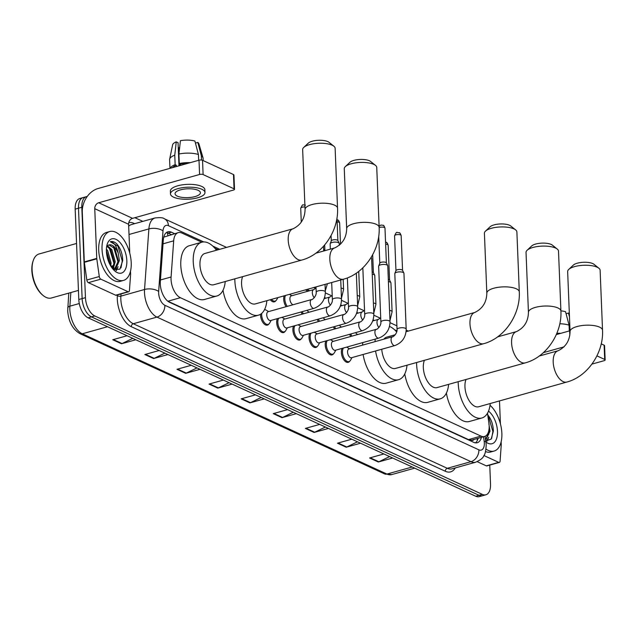 <?xml version="1.0" encoding="UTF-8"?>
<svg xmlns="http://www.w3.org/2000/svg" width="637" height="637" viewBox="0 0 637 637"><rect width="100%" height="100%" fill="white"/><g stroke="black" fill="none" stroke-linecap="round" stroke-linejoin="round"><path stroke-width="0.96" d="M286.109 306.692A8.122 4.292 -105.7 0 1 283.704 299.294A8.122 4.292 -105.7 0 1 284.158 295.831M285.042 331.439A8.122 4.292 -105.7 0 1 283.569 332.562A8.122 4.292 -105.7 0 1 276.705 322.593A8.122 4.292 -105.7 0 1 277.366 318.635M301.213 338.876A8.122 4.292 -105.7 0 1 299.74 340.007A8.122 4.292 -105.7 0 1 292.877 330.03A8.122 4.292 -105.7 0 1 293.538 326.08M317.385 346.321A8.122 4.292 -105.7 0 1 315.904 347.452A8.122 4.292 -105.7 0 1 309.041 337.475A8.122 4.292 -105.7 0 1 309.701 333.517M333.549 353.766A8.122 4.292 -105.7 0 1 332.076 354.889A8.122 4.292 -105.7 0 1 325.212 344.92A8.122 4.292 -105.7 0 1 325.873 340.962M268.878 323.994A8.122 4.292 -105.7 0 1 267.405 325.117A8.122 4.292 -105.7 0 1 260.541 315.148A8.122 4.292 -105.7 0 1 260.533 314.24M349.721 361.211A8.122 4.292 -105.7 0 1 348.24 362.334A8.122 4.292 -105.7 0 1 341.376 352.365A8.122 4.292 -105.7 0 1 342.037 348.407M201.802 242.211L181.824 233.015A15.232 8.05 74.3 0 0 178.288 232.616A15.232 8.05 74.3 0 0 173.678 240.842L171.09 276.991A15.232 8.05 74.3 0 0 171.05 279.412A15.232 8.05 74.3 0 0 180.382 297.71L480.975 436.098A15.232 8.05 74.3 0 0 484.51 436.496A15.232 8.05 74.3 0 0 488.921 423.318L487.496 413.206M484.51 436.496L472.057 439.984A15.232 8.05 -105.7 0 1 471.627 440.079L471.778 440.151A5.08 2.683 74.3 0 0 473.968 439.45M178.288 232.616L163.94 237.099M180.382 297.71L167.905 301.213L468.49 439.594L471.627 440.079M308.125 291.165L305.362 289.891M218.18 249.752L214.868 248.231M275.877 300.696A8.122 4.292 -105.7 0 1 274.404 301.827A8.122 4.292 -105.7 0 1 270.295 299.724M302.28 314.137A8.122 4.292 -105.7 0 1 301.094 311.979M318.444 321.574A8.122 4.292 -105.7 0 1 317.266 319.424M334.616 329.018A8.122 4.292 -105.7 0 1 333.43 326.869M350.788 336.463A8.122 4.292 -105.7 0 1 349.602 334.314M174.594 233.652L171.441 232.202A15.232 8.05 74.3 0 0 167.905 231.804A15.232 8.05 74.3 0 0 163.295 240.022L160.317 281.602A15.232 8.05 74.3 0 0 160.285 284.014A15.232 8.05 74.3 0 0 169.609 302.32L473.713 442.317A15.232 8.05 74.3 0 0 477.248 442.715A15.232 8.05 74.3 0 0 481.413 437.364M112.526 265.764A20.312 10.733 -105.7 0 1 112.502 268.575A20.312 10.733 -105.7 0 0 112.526 265.764M489.757 465.106L490.53 484.144A15.232 8.05 -105.7 0 1 485.88 494.782A15.232 8.05 -105.7 0 1 482.344 494.376L94.778 315.952A15.232 8.05 -105.7 0 1 85.446 297.654L81.815 207.28A15.232 8.05 -105.7 0 1 86.457 196.642A15.232 8.05 -105.7 0 1 87.221 196.499M134.869 217.695L142.855 221.373M485.88 494.782L479.239 496.637A15.232 8.05 -105.7 0 1 475.704 496.239L88.137 317.815A15.232 8.05 -105.7 0 1 78.805 299.509L75.174 209.143L78.494 208.211A15.232 8.05 -105.7 0 1 83.136 197.574A15.232 8.05 -105.7 0 0 78.494 208.211L82.125 298.586L78.494 208.211L81.815 207.28M88.137 317.815L91.457 316.884A15.232 8.05 -105.7 0 1 82.125 298.586A15.232 8.05 -105.7 0 0 91.457 316.884L479.024 495.307L91.457 316.884L94.778 315.952M482.559 495.705A15.232 8.05 -105.7 0 1 479.024 495.307A15.232 8.05 -105.7 0 0 482.559 495.705M478.092 438.296A15.232 8.05 -105.7 0 1 475.489 442.842M166.337 232.609A15.232 8.05 -105.7 0 1 168.12 233.126L171.273 234.583M111.714 267.508A20.312 10.733 74.3 0 0 111.698 265.995M389.581 456.594L378.896 461.785A4.061 3.145 114.7 0 1 378.322 462.008L392.631 457.995M383.872 453.966L369.564 457.979L378.322 462.008M357.476 441.815L346.791 447.007A4.061 3.145 114.7 0 1 346.217 447.23L360.526 443.217M351.767 439.188L337.459 443.193L346.217 447.23M325.372 427.029L314.686 432.228A4.061 3.145 114.7 0 1 314.113 432.451L328.421 428.438M319.67 424.409L305.362 428.414L314.113 432.451M293.267 412.25L282.589 417.45A4.061 3.145 114.7 0 1 282.008 417.665L296.316 413.66M287.566 409.623L273.257 413.636L282.008 417.665M132.759 338.358L122.073 343.55A4.061 3.145 114.7 0 1 121.5 343.773L135.808 339.76M127.05 335.731L112.741 339.744L121.5 343.773M164.856 353.137L154.17 358.328A4.061 3.145 114.7 0 1 153.597 358.551L167.905 354.538M159.154 350.509L144.846 354.522L153.597 358.551M196.96 367.915L186.275 373.107A4.061 3.145 114.7 0 1 185.701 373.33L200.01 369.317M191.259 365.288L176.951 369.301L185.701 373.33M229.065 382.694L218.38 387.893A4.061 3.145 114.7 0 1 217.806 388.108L232.115 384.095M223.356 380.066L209.047 384.079L217.806 388.108M261.17 397.472L250.484 402.672A4.061 3.145 114.7 0 1 249.911 402.887L264.22 398.881M255.461 394.844L241.152 398.858L249.911 402.887M75.174 209.143A15.232 8.05 -105.7 0 1 79.816 198.505L86.457 196.642M128.093 291.722A2.54 1.338 74.3 0 0 128.682 291.786L116.229 295.281A2.54 1.338 -105.7 0 1 115.639 295.21L128.093 291.722L100.805 279.157L88.352 282.653A2.54 1.338 -105.7 0 1 86.839 280.025L84.339 262.325A2.54 1.338 -105.7 0 1 84.299 261.903L82.3 212.169A20.312 15.726 114.7 0 1 98.138 188.488L199.007 160.213A2.54 0.884 -2.3 0 1 202.542 160.301L203.107 174.57A2.54 0.884 177.7 0 0 199.58 174.482L98.711 202.757A5.08 3.933 -65.3 0 0 94.754 208.681L96.752 258.415A2.54 1.338 74.3 0 0 96.792 258.837L99.292 276.53A2.54 1.338 74.3 0 0 100.805 279.157M115.639 295.21L88.352 282.653M129.765 253.184L128.602 224.264A5.08 3.933 -65.3 0 1 132.568 218.348L233.429 190.073A2.54 0.884 177.7 0 0 234.512 189.293A2.54 0.884 177.7 0 0 234.05 188.815L233.476 174.546L202.542 160.301M233.476 174.546A2.54 0.884 -2.3 0 1 233.938 175.024L234.512 189.293M234.05 188.815L203.107 174.57M128.682 291.786A2.54 1.338 74.3 0 0 129.454 290.416L130.601 274.404A2.54 1.338 74.3 0 0 130.601 273.998L130.489 271.195M198.107 190.32A12.692 4.419 177.7 0 0 183.814 189.157A12.692 4.419 177.7 0 0 175.048 193.736A12.692 4.419 177.7 0 0 177.349 196.14A12.692 4.419 177.7 0 0 191.641 197.295A12.692 4.419 177.7 0 0 200.416 192.716A12.692 4.419 177.7 0 0 198.107 190.32M178.981 165.827L178.049 142.696L176.258 141.868L174.761 155.181L175.143 164.696L176.322 165.238A14.723 5.128 177.7 0 0 172.555 167.627M204.979 192.533L204.867 189.683A17.263 6.012 177.7 0 0 201.73 186.418A17.263 6.012 177.7 0 0 182.293 184.841A17.263 6.012 177.7 0 0 170.366 191.068L170.477 193.919A17.263 6.012 177.7 0 0 173.614 197.183A17.263 6.012 177.7 0 0 193.051 198.76A17.263 6.012 177.7 0 0 204.979 192.533A17.263 6.012 177.7 0 0 201.841 189.269A17.263 6.012 177.7 0 0 182.413 187.7A17.263 6.012 177.7 0 0 170.477 193.919M175.143 164.696A16.753 5.829 177.7 0 0 170.143 168.303M174.761 155.181A16.753 5.829 177.7 0 0 169.649 159.146A16.753 5.829 177.7 0 0 169.609 159.656L169.96 168.359M203.187 160.604L203.099 158.31A16.753 5.829 177.7 0 0 203.012 157.809A16.753 5.829 177.7 0 0 201.356 155.858L197.828 142.417L195.44 143.086M201.523 160.046L201.356 155.858M176.258 141.868A13.202 4.594 177.7 0 0 172.619 144.846L169.649 159.146M203.012 157.809L198.903 143.787A13.202 4.594 177.7 0 0 197.828 142.417M179.315 150.42L179.204 147.641L178.264 147.903M179.204 147.641A10.152 3.535 177.7 0 0 179.618 147.736M187.843 163.343A14.723 5.128 177.7 0 0 180.47 164.075L179.292 163.534L178.909 154.019L180.406 140.705A13.202 4.594 177.7 0 1 194.914 141.072L198.433 154.512L198.664 160.309M180.526 165.397L180.47 164.075M176.322 165.238L176.377 166.56M190.256 162.666A16.753 5.829 177.7 0 0 179.292 163.534M198.433 154.512A16.753 5.829 177.7 0 0 178.909 154.019M179.921 165.564L179.849 163.789M78.439 290.408L51.398 297.989A22.852 12.071 -105.7 0 1 42.822 295.234L42.098 294.613A21.833 11.538 -105.7 0 1 31.85 270.438A21.833 11.538 -105.7 0 1 32.869 261.703L33.164 260.796A22.852 12.071 -105.7 0 1 39.064 253.98L76.551 243.469M42.822 295.234A22.852 12.071 -105.7 0 1 32.097 269.937A22.852 12.071 -105.7 0 1 33.164 260.796M131.214 262.691A25.392 13.417 -105.7 0 1 123.474 280.415A25.392 13.417 -105.7 0 1 102.031 249.25A25.392 13.417 -105.7 0 1 109.771 231.526A25.392 13.417 -105.7 0 1 131.214 262.691M123.474 280.415L120.154 281.347A25.392 13.417 -105.7 0 1 98.711 250.182A25.392 13.417 -105.7 0 1 106.451 232.457L109.771 231.526M113.322 269.547L119.907 269.172L122.702 260.565C122.527 253.852 120.584 248.326 116.89 243.995C114.564 241.797 112.351 241.041 110.265 241.726C113.832 241.941 116.491 245.786 118.251 253.263A12.692 6.704 -105.7 0 0 109.046 244.911A12.692 6.704 -105.7 0 0 107.94 245.436L106.634 246.758M120.998 267.779L122.248 260.971L118.004 246.201L110.265 241.726M106.411 251.265A17.772 9.388 -105.7 0 1 107.239 244.154A17.772 9.388 -105.7 0 1 118.386 240.905A17.772 9.388 -105.7 0 1 126.835 260.676A17.772 9.388 -105.7 0 1 114.748 270.94A17.772 9.388 -105.7 0 1 106.411 251.265M112.574 268.655L114.182 262.062L110.814 249.887L106.976 246.296M113.067 269.14L115.225 261.767L111.857 249.593L107.438 245.81M109.97 264.602L110.034 263.224L106.395 250.652M110.766 266.027L111.069 262.93L107.701 250.763L106.411 249.083M114.222 269.793L118.339 260.891L114.971 248.725L108.991 244.927M113.832 269.833L115.448 269.419L119.374 260.605L118.251 253.263M113.37 269.57L113.943 267.779M116.372 270.566L118.092 266.616M109.795 264.267L106.403 251.082M113.864 265.215L113.951 263.296L109.333 248M115.982 270.534L117.216 267.978M118.012 264.052L118.1 262.133L113.482 246.838M303.73 147.434L308.276 143.15A11.171 3.886 -2.3 0 1 317.33 140.363A11.171 3.886 -2.3 0 1 327.832 141.613A11.171 3.886 -2.3 0 1 329.01 142.314L333.884 146.223A16.251 5.653 177.7 0 0 332.18 145.204A16.251 5.653 177.7 0 0 316.9 143.381A16.251 5.653 177.7 0 0 303.73 147.434A16.251 5.653 177.7 0 0 302.655 149.584L305.067 209.509A16.251 5.653 -2.3 0 1 316.294 203.657A16.251 5.653 -2.3 0 1 334.584 205.138A16.251 5.653 -2.3 0 1 337.538 208.211L335.126 148.278A16.251 5.653 177.7 0 0 333.884 146.223M305.067 209.509C304.852 218.507 300.879 224.917 293.155 228.739L204.907 253.47A16.251 8.584 74.3 0 0 199.954 264.817A16.251 8.584 74.3 0 0 213.682 284.763L301.93 260.023C322.887 254.466 338.741 230.65 337.538 208.211M225.235 281.522A27.924 14.755 -105.7 0 1 216.835 296.006A27.924 14.755 -105.7 0 1 193.242 261.727A27.924 14.755 -105.7 0 1 201.754 242.227A27.924 14.755 -105.7 0 1 216.469 250.23M216.835 296.006L204.381 299.501A27.924 14.755 -105.7 0 1 180.789 265.223A27.924 14.755 -105.7 0 1 189.3 245.723L201.754 242.227M345.35 166.599L349.896 162.308A11.171 3.886 -2.3 0 1 358.95 159.521A11.171 3.886 -2.3 0 1 369.452 160.771A11.171 3.886 -2.3 0 1 370.623 161.472L375.504 165.389A16.251 5.653 177.7 0 0 373.792 164.362A16.251 5.653 177.7 0 0 358.512 162.546A16.251 5.653 177.7 0 0 345.35 166.599A16.251 5.653 177.7 0 0 344.275 168.741L346.679 228.675A16.251 5.653 -2.3 0 1 357.914 222.815A16.251 5.653 -2.3 0 1 376.196 224.296A16.251 5.653 -2.3 0 1 379.15 227.369L376.746 167.435A16.251 5.653 177.7 0 0 375.504 165.389M242.633 276.649A16.251 8.584 74.3 0 0 241.574 283.983A16.251 8.584 74.3 0 0 255.302 303.921L343.542 279.189C364.507 273.631 380.361 249.815 379.15 227.369M266.855 300.688A27.924 14.755 -105.7 0 1 258.447 315.172A27.924 14.755 -105.7 0 1 234.862 280.885A27.924 14.755 -105.7 0 1 234.83 278.839M258.447 315.172L246.001 318.659A27.924 14.755 -105.7 0 1 223.022 290.233M485.498 231.12L490.044 226.828A11.171 3.886 -2.3 0 1 499.089 224.041A11.171 3.886 -2.3 0 1 509.592 225.291A11.171 3.886 -2.3 0 1 510.77 225.992L515.644 229.901A16.251 5.653 177.7 0 0 513.94 228.882A16.251 5.653 177.7 0 0 498.66 227.059A16.251 5.653 177.7 0 0 485.498 231.12A16.251 5.653 177.7 0 0 484.415 233.261L486.827 293.195A16.251 5.653 -2.3 0 1 498.054 287.335A16.251 5.653 -2.3 0 1 516.344 288.816A16.251 5.653 -2.3 0 1 519.298 291.889L516.886 231.956A16.251 5.653 177.7 0 0 515.644 229.901M381.754 349.251A16.251 8.584 74.3 0 0 395.442 368.441L483.69 343.701C504.647 338.143 520.501 314.328 519.298 291.889M406.995 365.2A27.924 14.755 -105.7 0 1 398.595 379.692A27.924 14.755 -105.7 0 1 375.567 350.987M398.595 379.692L386.141 383.179A27.924 14.755 -105.7 0 1 363.114 354.475M395.243 334.751L386.667 337.148A16.251 8.584 74.3 0 0 383.896 339.155M375.026 341.647A27.924 14.755 -105.7 0 1 375.249 339.099M389.502 326.415A27.924 14.755 -105.7 0 1 396.7 331.996M362.572 345.135A27.924 14.755 -105.7 0 1 362.803 342.587M527.11 250.277L531.656 245.986A11.171 3.886 -2.3 0 1 540.709 243.199A11.171 3.886 -2.3 0 1 551.212 244.449A11.171 3.886 -2.3 0 1 552.383 245.149L557.264 249.067A16.251 5.653 177.7 0 0 555.552 248.048A16.251 5.653 177.7 0 0 540.272 246.224A16.251 5.653 177.7 0 0 527.11 250.277A16.251 5.653 177.7 0 0 526.035 252.419L528.439 312.353A16.251 5.653 -2.3 0 1 539.674 306.493A16.251 5.653 -2.3 0 1 557.956 307.974A16.251 5.653 -2.3 0 1 560.91 311.047L558.506 251.113A16.251 5.653 177.7 0 0 557.264 249.067M424.393 360.327A16.251 8.584 74.3 0 0 423.334 367.66A16.251 8.584 74.3 0 0 437.062 387.599L525.302 362.867C546.267 357.309 562.121 333.493 560.91 311.047M448.615 384.366A27.924 14.755 -105.7 0 1 440.207 398.85A27.924 14.755 -105.7 0 1 416.622 364.571A27.924 14.755 -105.7 0 1 416.59 362.517M440.207 398.85L427.761 402.337A27.924 14.755 -105.7 0 1 404.782 373.911M568.73 269.435L573.276 265.143A11.171 3.886 -2.3 0 1 582.322 262.356A11.171 3.886 -2.3 0 1 592.832 263.614A11.171 3.886 -2.3 0 1 594.003 264.315L598.876 268.225A16.251 5.653 177.7 0 0 597.172 267.206A16.251 5.653 177.7 0 0 581.892 265.382A16.251 5.653 177.7 0 0 568.73 269.435A16.251 5.653 177.7 0 0 567.655 271.577L570.059 331.511A16.251 5.653 -2.3 0 1 581.286 325.65A16.251 5.653 -2.3 0 1 599.576 327.131A16.251 5.653 -2.3 0 1 602.53 330.205L600.126 270.271A16.251 5.653 177.7 0 0 598.876 268.225M466.013 379.485A16.251 8.584 74.3 0 0 464.954 386.818A16.251 8.584 74.3 0 0 478.674 406.764L566.922 382.025C587.879 376.467 603.741 352.651 602.53 330.205M490.235 403.524A27.924 14.755 -105.7 0 1 481.827 418.007A27.924 14.755 -105.7 0 1 458.242 383.729A27.924 14.755 -105.7 0 1 458.202 381.674M481.827 418.007L469.373 421.495A27.924 14.755 -105.7 0 1 446.394 393.069M325.348 291.913C325.141 299.963 321.39 305.434 314.089 308.34L270.59 320.53A4.57 2.413 -105.7 0 1 266.736 314.925A4.57 2.413 -105.7 0 1 268.121 311.732L311.628 299.533C311.604 300.338 316.597 296.539 316.215 292.279A4.57 1.593 -2.3 0 1 319.368 290.631A4.57 1.593 -2.3 0 1 324.512 291.053A4.57 1.593 -2.3 0 1 324.671 291.125A4.57 1.593 -2.3 0 1 325.348 291.913L325.045 284.373M271.171 320.371L269.666 323.039A7.62 4.021 -105.7 0 1 268.097 324.4A7.62 4.021 -105.7 0 1 261.664 315.044A7.62 4.021 -105.7 0 1 261.727 313.356M264.506 309.646A7.62 4.021 -105.7 0 1 266.027 310.068L268.703 311.573M341.512 299.358C341.313 307.4 337.562 312.878 330.261 315.785L286.761 327.975A4.57 2.413 -105.7 0 1 282.9 322.37A4.57 2.413 -105.7 0 1 284.293 319.177L327.792 306.978C327.768 307.782 332.769 303.984 332.379 299.724A4.57 1.593 -2.3 0 1 335.54 298.076A4.57 1.593 -2.3 0 1 340.684 298.49A4.57 1.593 -2.3 0 1 340.843 298.57A4.57 1.593 -2.3 0 1 341.512 299.358L340.731 279.977M287.335 327.816L285.83 330.484A7.62 4.021 -105.7 0 1 284.261 331.837A7.62 4.021 -105.7 0 1 277.828 322.489A7.62 4.021 -105.7 0 1 278.751 318.245M330.348 249.139L330.141 243.883A4.57 1.593 -2.3 0 1 330.181 243.637A4.57 1.593 -2.3 0 1 332.076 242.49A4.57 1.593 -2.3 0 1 338.438 242.649A4.57 1.593 -2.3 0 1 339.202 243.27A4.57 1.593 -2.3 0 1 339.274 243.517L339.338 245.293M331.288 240.977A3.304 1.147 -2.3 0 1 331.328 240.802A3.304 1.147 -2.3 0 1 332.689 239.974A3.304 1.147 -2.3 0 1 337.292 240.093A3.304 1.147 -2.3 0 1 337.841 240.539L339.202 243.27M281.896 317.361A7.62 4.021 -105.7 0 1 282.199 317.513L284.866 319.01M357.683 306.803C357.476 314.845 353.726 320.323 346.432 323.222L302.925 335.42A4.57 2.413 -105.7 0 1 299.072 329.807A4.57 2.413 -105.7 0 1 300.465 326.622L343.964 314.423C343.94 315.227 348.941 311.429 348.55 307.169A4.57 1.593 -2.3 0 1 351.704 305.521A4.57 1.593 -2.3 0 1 356.847 305.935A4.57 1.593 -2.3 0 1 357.007 306.015A4.57 1.593 -2.3 0 1 357.683 306.803L356.33 273.154M303.507 335.261L302.002 337.928A7.62 4.021 -105.7 0 1 300.433 339.282A7.62 4.021 -105.7 0 1 293.999 329.934A7.62 4.021 -105.7 0 1 294.923 325.69M298.068 324.806A7.62 4.021 -105.7 0 1 298.363 324.958L301.038 326.455M373.847 314.248C373.648 322.29 369.898 327.768 362.596 330.667L319.097 342.865A4.57 2.413 -105.7 0 1 315.235 337.252A4.57 2.413 -105.7 0 1 316.629 334.059L360.128 321.868C360.104 322.664 365.105 318.874 364.714 314.614A4.57 1.593 -2.3 0 1 367.875 312.966A4.57 1.593 -2.3 0 1 373.019 313.38A4.57 1.593 -2.3 0 1 373.178 313.46A4.57 1.593 -2.3 0 1 373.847 314.248L371.61 258.407A4.57 1.593 -2.3 0 0 371.538 258.16A4.57 1.593 -2.3 0 0 370.989 257.651M319.67 342.698L318.174 345.373A7.62 4.021 -105.7 0 1 316.597 346.727A7.62 4.021 -105.7 0 1 310.163 337.379A7.62 4.021 -105.7 0 1 311.095 333.127M314.232 332.251A7.62 4.021 -105.7 0 1 314.535 332.403L317.202 333.899M390.019 321.685C389.812 329.735 386.062 335.205 378.768 338.112L335.261 350.302A4.57 2.413 -105.7 0 1 331.407 344.697A4.57 2.413 -105.7 0 1 332.801 341.504L376.3 329.313C376.276 330.109 381.276 326.319 380.886 322.051A4.57 1.593 -2.3 0 1 384.047 320.403A4.57 1.593 -2.3 0 1 389.191 320.825A4.57 1.593 -2.3 0 1 389.342 320.905A4.57 1.593 -2.3 0 1 390.019 321.685L387.774 265.844A4.57 1.593 -2.3 0 0 387.71 265.605A4.57 1.593 -2.3 0 0 386.946 264.984A4.57 1.593 -2.3 0 0 380.584 264.825A4.57 1.593 -2.3 0 0 378.689 265.963A4.57 1.593 -2.3 0 0 378.641 266.21L380.886 322.051M335.842 350.143L334.337 352.818A7.62 4.021 -105.7 0 1 332.769 354.172A7.62 4.021 -105.7 0 1 326.335 344.824A7.62 4.021 -105.7 0 1 327.259 340.572M379.795 263.312A3.304 1.147 -2.3 0 1 379.827 263.129A3.304 1.147 -2.3 0 1 381.197 262.301A3.304 1.147 -2.3 0 1 385.791 262.42A3.304 1.147 -2.3 0 1 386.348 262.866L387.71 265.605M330.404 339.696A7.62 4.021 -105.7 0 1 330.699 339.847L333.374 341.344M406.183 329.13C405.984 337.18 402.234 342.65 394.932 345.557L351.433 357.747A4.57 2.413 -105.7 0 1 347.571 352.142A4.57 2.413 -105.7 0 1 348.965 348.949L392.464 336.758C392.448 337.554 397.44 333.764 397.05 329.496A4.57 1.593 -2.3 0 1 400.211 327.848A4.57 1.593 -2.3 0 1 405.355 328.27A4.57 1.593 -2.3 0 1 405.514 328.342A4.57 1.593 -2.3 0 1 406.183 329.13L403.946 273.289A4.57 1.593 -2.3 0 0 403.882 273.05A4.57 1.593 -2.3 0 0 403.11 272.429A4.57 1.593 -2.3 0 0 396.747 272.262A4.57 1.593 -2.3 0 0 394.852 273.408A4.57 1.593 -2.3 0 0 394.813 273.655L397.05 329.496M352.006 357.588L350.509 360.255A7.62 4.021 -105.7 0 1 348.933 361.617A7.62 4.021 -105.7 0 1 342.499 352.261A7.62 4.021 -105.7 0 1 343.431 348.017M395.967 270.749A3.304 1.147 -2.3 0 1 395.999 270.574A3.304 1.147 -2.3 0 1 397.369 269.746A3.304 1.147 -2.3 0 1 401.963 269.865A3.304 1.147 -2.3 0 1 402.512 270.311L403.882 273.05M346.576 347.133A7.62 4.021 -105.7 0 1 346.87 347.284L349.546 348.789M277.875 297.598L276.665 299.748A7.62 4.021 -105.7 0 1 275.096 301.102A7.62 4.021 -105.7 0 1 271.458 299.398M293.171 304.709A4.57 2.413 -105.7 0 1 289.899 299.072A4.57 2.413 -105.7 0 1 291.292 295.879L313.707 289.596L316.048 288.091M287.255 306.365A7.62 4.021 -105.7 0 1 284.827 299.199A7.62 4.021 -105.7 0 1 285.456 295.472M323.644 249.505A3.304 1.147 -2.3 0 1 324.289 249.72A3.304 1.147 -2.3 0 1 324.838 250.174L325.061 250.62M309.343 312.154A4.57 2.413 -105.7 0 1 307.169 310.283M303.419 313.81A7.62 4.021 -105.7 0 1 302.193 311.676M325.507 319.599A4.57 2.413 -105.7 0 1 323.333 317.72M319.591 321.255A7.62 4.021 -105.7 0 1 318.365 319.113M341.679 327.044A4.57 2.413 -105.7 0 1 339.505 325.165M335.763 328.7A7.62 4.021 -105.7 0 1 334.529 326.558M372.143 271.84A3.304 1.147 -2.3 0 1 372.788 272.055A3.304 1.147 -2.3 0 1 373.346 272.501L374.707 275.24A4.57 1.593 -2.3 0 1 374.771 275.479L375.934 304.303L373.808 313.109M372.239 274.165A4.57 1.593 -2.3 0 1 374.707 275.24M357.843 334.481A4.57 2.413 -105.7 0 1 355.669 332.61M351.927 336.145A7.62 4.021 -105.7 0 1 350.7 334.003M388.315 279.285A3.304 1.147 -2.3 0 1 388.96 279.5A3.304 1.147 -2.3 0 1 389.51 279.946L390.879 282.677A4.57 1.593 -2.3 0 1 390.943 282.924L392.097 311.748L389.971 320.554M388.411 281.61A4.57 1.593 -2.3 0 1 390.879 282.677M498.731 462.358A2.54 1.338 74.3 0 0 499.328 462.422L486.875 465.918A2.54 1.338 -105.7 0 1 486.286 465.846L498.731 462.358L483.921 455.535M486.286 465.846L477.209 461.674M556.3 334.592L569.645 330.85A2.54 0.884 -2.3 0 1 570.027 330.762M591.916 364.109L604.075 360.701A2.54 0.884 177.7 0 0 605.15 359.929A2.54 0.884 177.7 0 0 604.688 359.451L604.115 345.182L601.224 343.853M604.115 345.182A2.54 0.884 -2.3 0 1 604.577 345.66L605.15 359.929M604.688 359.451L596.925 355.876M564.079 346.839L543.393 352.643M499.328 462.422A2.54 1.338 74.3 0 0 500.093 461.053L501.239 445.04A2.54 1.338 74.3 0 0 501.247 444.634L501.136 441.831M499.488 400.928L500.411 423.82M569.359 313.985A13.202 4.594 177.7 0 0 568.475 313.054L566.086 313.723M569.47 316.852L568.475 313.054M558.49 333.979A14.723 5.128 177.7 0 0 556.539 334.043M560.902 333.302A16.753 5.829 177.7 0 0 556.849 333.318M560.902 310.864A13.202 4.594 177.7 0 1 565.552 311.708L569.072 325.149L569.311 330.945M569.072 325.149A16.753 5.829 177.7 0 0 559.812 323.763M490.028 405.291A25.392 13.417 -105.7 0 1 501.86 433.327A25.392 13.417 -105.7 0 1 494.121 451.052A25.392 13.417 -105.7 0 1 485.999 449.093M494.121 451.052L490.801 451.983A25.392 13.417 -105.7 0 1 485.505 451.577M488.507 411.128A17.772 9.388 -105.7 0 1 497.481 431.305A17.772 9.388 -105.7 0 1 485.904 441.998M485.76 440.987L491.167 439.108L493.349 431.201C493.165 424.489 491.231 418.963 487.536 414.631M485.625 440.016L488.977 431.528L488.929 429.895M485.657 440.231L490.012 431.241L488.898 423.9M485.187 436.926L485.418 436.122M487.018 441.202L488.73 437.253M486.62 441.17L487.854 438.614M488.659 434.689L488.69 431.082M491.637 438.407L492.895 431.599L488.643 416.837L487.854 415.754M160.428 279.985L171.09 276.991M167.26 232.8A15.232 11.792 114.7 0 1 167.865 235.539M471.778 440.151A15.232 11.792 114.7 0 1 471.778 441.433M163.016 243.828L173.678 240.842M468.49 439.594L480.975 436.098M203.744 241.933L168.431 225.673A10.152 5.367 74.3 0 0 163 230.889L158.661 291.451A10.152 5.367 74.3 0 0 158.637 293.068A10.152 5.367 74.3 0 0 164.856 305.266L478.881 449.833A10.152 5.367 74.3 0 0 484.335 443.01A10.152 5.367 74.3 0 0 484.184 441.314L483.539 436.767M478.881 449.833A10.152 7.867 -65.3 0 1 470.966 461.674L156.941 317.107A20.312 10.733 -105.7 0 1 144.503 292.702A20.312 10.733 -105.7 0 1 144.543 289.485L120.887 296.117A20.312 10.733 74.3 0 0 120.839 299.334A20.312 10.733 74.3 0 0 133.276 323.739L447.301 468.306A20.312 10.733 74.3 0 0 452.023 468.84L475.68 462.207A20.312 10.733 -105.7 0 1 470.966 461.674L447.301 468.306A2.54 1.967 114.7 0 0 445.327 471.269L131.302 326.693A2.54 1.967 114.7 0 1 133.276 323.739L156.941 317.107A10.152 7.867 -65.3 0 0 164.856 305.266M475.68 462.207C480.521 460.018 483.244 457.836 483.849 455.662C485.147 454.253 485.927 450.67 486.182 444.929L485.935 442.221A10.152 2.118 172 0 0 484.184 441.314M131.302 326.693A22.852 12.071 -105.7 0 1 117.304 299.247A22.852 12.071 -105.7 0 1 117.359 295.624L117.407 294.947M128.762 222.687A22.852 12.071 -105.7 0 1 133.913 223.324L134.662 223.667M455.272 467.924A22.852 12.071 -105.7 0 1 445.327 471.269M85.446 297.654L78.805 299.509M482.344 494.376L475.704 496.239M158.661 291.451A10.152 4.849 -175.9 0 0 144.543 289.485L148.883 228.922L129.016 234.488M163 230.889A10.152 4.849 -175.9 0 0 148.883 228.922A20.312 10.733 -105.7 0 1 155.03 217.958L131.365 224.59A20.312 10.733 74.3 0 0 128.682 226.199M121.046 293.928L120.887 296.117A2.54 1.21 4.1 0 1 117.359 295.624M396.962 330.89L394.59 329.799M374.381 320.491L373.075 319.893M358.209 313.046L356.903 312.448M342.045 305.609L340.739 305.004M325.873 298.164L324.567 297.559M309.709 290.719L306.946 289.445M219.765 249.306L212.83 246.113M133.993 223.858A2.54 1.967 114.7 0 1 133.913 223.324M168.431 225.673A10.152 7.867 -65.3 0 0 164.378 218.778C163.255 217.655 160.134 217.384 155.03 217.958M168.12 233.126L171.441 232.202M70.858 292.534L69.879 306.174A20.312 10.733 74.3 0 0 69.831 309.399A20.312 10.733 74.3 0 0 82.269 333.796A5.08 3.933 114.7 0 1 79.959 333.653C72.666 329.313 68.573 321.749 67.681 310.944L68.78 293.116M67.721 307.966A5.08 2.421 -175.9 0 1 69.879 306.174L79.291 303.538M107.494 326.725L82.269 333.796L386.954 474.071A20.312 10.733 74.3 0 0 391.675 474.597L384.644 473.928A5.08 3.933 -65.3 0 0 386.954 474.071L412.179 467.001M250.484 402.672L241.805 398.674M218.38 387.893L209.7 383.896M186.275 373.107L177.604 369.118M154.17 358.328L145.499 354.339M122.073 343.55L113.394 339.561M282.589 417.45L273.91 413.453M314.686 432.228L306.015 428.231M346.791 447.007L338.112 443.01M378.896 461.785L370.216 457.796M132.568 218.348L98.711 202.757M128.602 224.264L94.754 208.681M84.299 261.903L96.752 258.415M199.58 174.482L199.007 160.213M96.792 258.837L84.339 262.325M86.839 280.025L99.292 276.53M293.155 228.739A16.251 8.584 74.3 0 0 288.203 240.085A16.251 8.584 74.3 0 0 298.156 259.601A16.251 8.584 74.3 0 0 301.93 260.023M346.679 228.675C346.464 237.665 342.499 244.075 334.775 247.897A16.251 8.584 74.3 0 0 329.823 259.243A16.251 8.584 74.3 0 0 339.768 278.759A16.251 8.584 74.3 0 0 343.542 279.189M486.827 293.195C486.612 302.185 482.639 308.595 474.915 312.417A16.251 8.584 74.3 0 0 469.963 323.763A16.251 8.584 74.3 0 0 479.916 343.279A16.251 8.584 74.3 0 0 483.69 343.701M528.439 312.353C528.224 321.343 524.259 327.752 516.535 331.574A16.251 8.584 74.3 0 0 511.583 342.921A16.251 8.584 74.3 0 0 521.528 362.437A16.251 8.584 74.3 0 0 525.302 362.867M570.059 331.511C569.844 340.508 565.871 346.91 558.147 350.732A16.251 8.584 74.3 0 0 553.195 362.079A16.251 8.584 74.3 0 0 563.148 381.603A16.251 8.584 74.3 0 0 566.922 382.025M314.089 308.34A4.57 2.413 -105.7 0 1 313.197 308.284A4.57 2.413 -105.7 0 1 310.235 302.726A4.57 2.413 -105.7 0 1 311.628 299.533M330.261 315.785A4.57 2.413 -105.7 0 1 329.361 315.729A4.57 2.413 -105.7 0 1 326.399 310.171A4.57 2.413 -105.7 0 1 327.792 306.978M346.432 323.222A4.57 2.413 -105.7 0 1 345.533 323.174A4.57 2.413 -105.7 0 1 342.571 317.616A4.57 2.413 -105.7 0 1 343.964 314.423M362.596 330.667A4.57 2.413 -105.7 0 1 361.697 330.619A4.57 2.413 -105.7 0 1 358.735 325.061A4.57 2.413 -105.7 0 1 360.128 321.868M379.158 227.616A3.304 1.147 -2.3 0 1 384.39 227.505A3.304 1.147 -2.3 0 1 384.987 228.134L386.388 262.954M379.103 226.215L380.942 225.052L383.076 225.267A3.304 2.556 114.7 0 1 384.39 227.505M378.768 338.112A4.57 2.413 -105.7 0 1 377.868 338.056A4.57 2.413 -105.7 0 1 374.906 332.498A4.57 2.413 -105.7 0 1 376.3 329.313M401.159 235.579C400.394 233.492 399.757 232.537 399.24 232.712C396.246 232.839 397.034 230.666 394.566 235.841A3.304 1.147 -2.3 0 1 396.843 234.647A3.304 1.147 -2.3 0 1 400.562 234.949A3.304 1.147 -2.3 0 1 401.159 235.579L402.56 270.399M399.24 232.712A3.304 2.556 114.7 0 1 400.562 234.949M394.932 345.557A4.57 2.413 -105.7 0 1 394.04 345.501A4.57 2.413 -105.7 0 1 391.07 339.943A4.57 2.413 -105.7 0 1 392.464 336.758M305.394 205.122C302.408 205.257 303.196 203.076 300.72 208.259A3.304 1.147 -2.3 0 1 304.964 206.985M314.28 297.678A4.57 2.413 -105.7 0 1 312.313 292.789A4.57 2.413 -105.7 0 1 313.707 289.596M337.132 221.867A3.304 1.147 -2.3 0 1 339.051 222.257A3.304 1.147 -2.3 0 1 339.648 222.878L340.508 244.202M337.045 219.781L337.737 220.012A3.304 2.556 114.7 0 1 339.051 222.257M330.444 305.123A4.57 2.413 -105.7 0 1 328.485 300.234A4.57 2.413 -105.7 0 1 329.878 297.041L332.211 295.536M341.058 288.107A4.57 1.593 -2.3 0 1 342.921 288.633A4.57 1.593 -2.3 0 1 343.598 289.413L341.464 298.227M346.616 312.568A4.57 2.413 -105.7 0 1 344.649 307.671A4.57 2.413 -105.7 0 1 346.042 304.486L348.383 302.981M357.23 295.544A4.57 1.593 -2.3 0 1 359.093 296.078A4.57 1.593 -2.3 0 1 359.762 296.858L357.636 305.672M362.787 320.013A4.57 2.413 -105.7 0 1 360.821 315.116A4.57 2.413 -105.7 0 1 362.214 311.931L364.547 310.426M373.401 302.989A4.57 1.593 -2.3 0 1 375.257 303.515A4.57 1.593 -2.3 0 1 375.934 304.303M385.632 244.194A3.304 1.147 -2.3 0 1 387.559 244.584A3.304 1.147 -2.3 0 1 388.156 245.205L389.557 280.033M385.552 242.116L386.237 242.339A3.304 2.556 114.7 0 1 387.559 244.584M378.951 327.458A4.57 2.413 -105.7 0 1 376.985 322.561A4.57 2.413 -105.7 0 1 378.378 319.368L380.719 317.863M389.565 310.434A4.57 1.593 -2.3 0 1 391.429 310.96A4.57 1.593 -2.3 0 1 392.097 311.748M569.82 335.205L569.645 330.85M477.296 440.517L477.209 438.543M408.317 331.081L406.191 330.109M396.907 325.833L390.027 322.664M380.361 318.213L373.855 315.219M364.189 310.768L357.691 307.775M348.025 303.323L341.52 300.338M331.853 295.887L325.356 292.893M315.689 288.442L313.738 287.542M226.557 247.403L164.378 218.778M485.935 442.221L485.099 436.281M384.644 473.928L79.959 333.653M391.675 474.597L414.687 468.147M114.748 269.682L113.967 269.897M315.841 253.2L334.775 247.897M406.08 331.71L474.915 312.417M497.601 336.877L516.535 331.574M539.221 356.043L558.147 350.732M268.097 324.4L265.828 325.029M323.7 251.002L323.516 246.288M316.215 292.279L316 286.905M284.261 331.837L281.992 332.474M331.328 240.802L330.181 243.637M336.973 217.965L337.881 240.627M332.379 299.724L331.686 282.51M331.073 235.539L331.288 240.89M300.433 339.282L298.164 339.919M348.55 307.169L347.372 277.907M346.058 213.506L346.695 229.376M316.597 346.727L314.328 347.364M364.714 314.614L362.835 267.827M371.156 257.38L371.538 258.16M332.769 354.172L330.499 354.809M379.827 263.129L378.689 265.963M378.712 236.295L379.795 263.216M384.987 228.134C384.23 226.047 383.585 225.092 383.076 225.267M348.933 361.617L346.663 362.246M395.999 270.574L394.852 273.408M394.566 235.841L395.959 270.661M275.096 301.102L272.827 301.739M300.72 208.259L301.277 222.106M324.671 244.966L324.878 250.253M327.402 283.712L325.3 290.783M291.865 295.719L289.437 294.35M324.193 298.634L329.878 297.041M343.598 289.413L343.184 279.285M339.648 222.878C338.892 220.792 338.247 219.837 337.737 220.012M340.357 306.078L346.042 304.486M359.762 296.858L358.742 271.394M372.669 254.736L373.386 272.588M356.529 313.523L362.214 311.931M372.693 320.96L378.378 319.368M388.156 245.205C387.392 243.119 386.755 242.164 386.237 242.339"/></g></svg>
